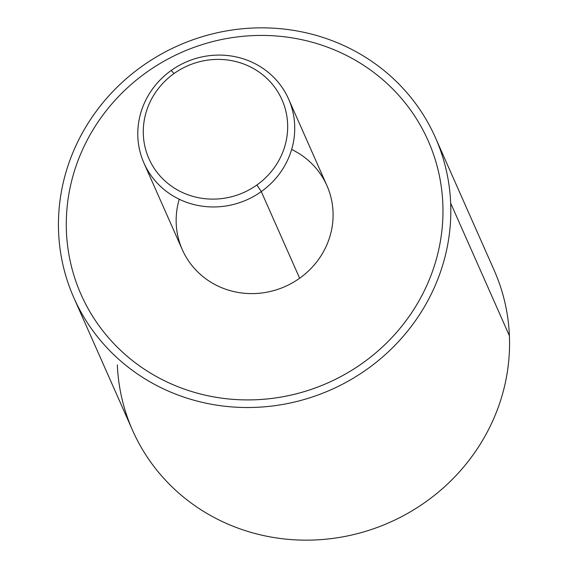 <?xml version="1.0" encoding="UTF-8"?>
<svg xmlns="http://www.w3.org/2000/svg" width="568" height="568" viewBox="0 0 568 568"><rect width="100%" height="100%" fill="white"/><g stroke="black" fill="none" stroke-linecap="round" stroke-linejoin="round"><path stroke-width="0.85" d="M435.422 137.626L494.153 270.261A197.721 188.256 156.1 0 1 509.404 335.787L450.672 203.152A197.721 188.256 -23.9 0 0 435.422 137.626A197.721 188.256 -23.9 0 0 211.885 34.03A197.721 188.256 -23.9 0 0 58.596 232.213A197.721 188.256 -23.9 0 0 73.847 297.738A197.721 188.256 -23.9 0 0 297.384 401.335A197.721 188.256 -23.9 0 0 450.672 203.152L509.404 335.787A197.721 188.256 156.1 0 1 356.115 533.97A197.721 188.256 156.1 0 1 132.578 430.374L73.847 297.738M117.328 364.848A197.721 188.256 -23.9 0 0 321.275 539.6A197.721 188.256 -23.9 0 0 509.404 335.787M450.672 203.152A197.721 188.256 156.1 0 1 262.537 406.965A197.721 188.256 156.1 0 1 58.596 232.213A197.721 188.256 156.1 0 1 246.725 28.4A197.721 188.256 156.1 0 1 450.672 203.152M81.075 294.529A189.811 180.723 -23.9 0 0 171.067 383.833A189.811 180.723 -23.9 0 0 362.704 363.044A189.811 180.723 -23.9 0 0 423.43 292.555A189.811 180.723 -23.9 0 0 442.827 203.727A189.811 180.723 -23.9 0 0 428.187 140.821M288.572 99.002L326.941 185.651A79.087 75.303 156.1 0 1 299.656 278.242L261.287 191.594A79.087 75.303 -23.9 0 0 288.572 99.002A79.087 75.303 -23.9 0 0 171.231 70.453A79.087 75.303 -23.9 0 0 143.945 163.044A79.087 75.303 -23.9 0 0 261.287 191.594L299.656 278.242A79.087 75.303 156.1 0 1 182.314 249.693L143.945 163.044M171.231 70.453L174.049 73.535A72.761 69.275 -23.9 0 0 156.342 171.394A72.761 69.275 -23.9 0 0 256.906 184.976L261.287 191.594A79.087 75.303 156.1 0 1 151.983 176.826A79.087 75.303 156.1 0 1 171.231 70.453A79.087 75.303 156.1 0 1 280.535 85.228A79.087 75.303 156.1 0 1 261.287 191.594L256.906 184.976A72.761 69.275 -23.9 0 0 274.614 87.124A72.761 69.275 -23.9 0 0 174.049 73.535L171.231 70.453M146.558 72.306A189.811 180.723 156.1 0 1 338.194 51.518A189.811 180.723 156.1 0 1 442.827 203.72A189.811 180.723 156.1 0 1 423.43 292.548A189.811 180.723 156.1 0 1 362.696 363.037A189.811 180.723 156.1 0 1 171.06 383.826A189.811 180.723 156.1 0 1 66.428 231.623A189.811 180.723 156.1 0 1 85.832 142.802A189.811 180.723 156.1 0 1 146.558 72.306M179.239 199.24A79.087 75.303 -23.9 0 0 208.989 281.011A79.087 75.303 -23.9 0 0 299.656 278.242A79.087 75.303 -23.9 0 0 291.647 149.462M174.049 73.535A72.761 69.275 156.1 0 1 274.614 87.124A72.761 69.275 156.1 0 1 256.906 184.976A72.761 69.275 156.1 0 1 156.342 171.394A72.761 69.275 156.1 0 1 174.049 73.535"/></g></svg>
